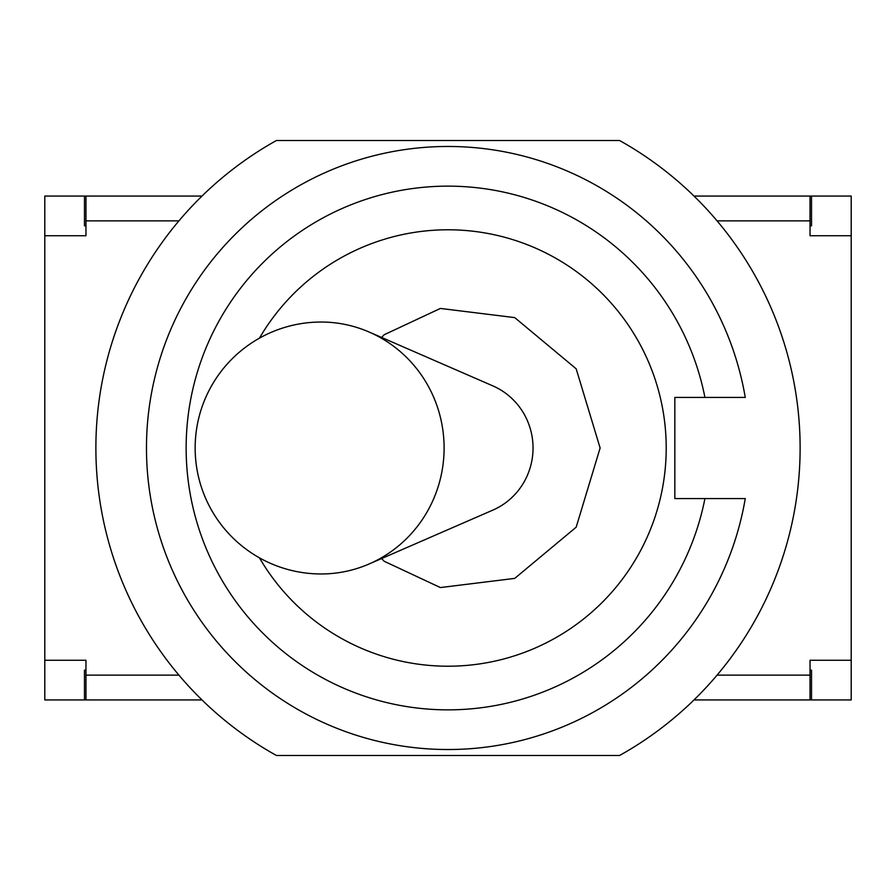 <?xml version="1.0" encoding="UTF-8"?>
<svg xmlns="http://www.w3.org/2000/svg" width="896" height="896" viewBox="0 0 896 896"><rect width="100%" height="100%" fill="white"/><g stroke="black" fill="none" stroke-linecap="round" stroke-linejoin="round"><path stroke-width="1.34" d="M369.23 332.069L492.946 385.93A67.446 65.845 90 0 1 533.042 448A67.446 65.845 90 0 1 492.946 510.07L369.23 563.931A125.966 122.987 90 0 1 321.126 573.966A125.966 125.966 0 0 1 195.149 448A125.966 125.966 0 0 1 321.126 322.034A125.966 122.987 90 0 1 369.23 332.069A125.966 122.987 90 0 1 444.102 448A125.966 122.987 90 0 1 369.23 563.931M381.584 337.445A161.179 161.179 0 0 1 384.216 334.723L440.395 308.437L514.73 317.61L576.173 368.805L600.118 448L576.173 527.195L514.73 578.39L440.395 587.563L384.216 561.277A161.179 161.179 0 0 1 381.584 558.555M259.448 338.162A218.21 218.21 0 0 1 666.21 448A218.21 218.21 0 0 1 259.448 557.838M745.259 397.41L704.928 397.41L745.259 397.41A301.538 301.538 0 0 0 282.811 195.742A301.538 301.538 0 0 0 282.811 700.258A301.538 301.538 0 0 0 745.259 498.59L704.928 498.59A261.856 261.856 0 0 1 302.658 665.818A261.856 261.856 0 0 1 302.658 230.182A261.856 261.856 0 0 1 704.928 397.41L674.834 397.41L674.834 498.59L745.259 498.59M619.584 140.515A352.117 352.117 0 0 1 619.584 755.485L276.416 755.485A352.117 352.117 0 0 1 276.416 140.515L619.584 140.515M85.96 220.864L85.96 235.738L44.8 235.738L44.8 196.067L85.96 196.067L85.96 220.864L178.942 220.864M44.8 660.262L85.96 660.262L85.96 699.933L44.8 699.933L44.8 235.738M810.04 675.136L810.04 660.262L851.2 660.262L851.2 699.933L810.04 699.933L810.04 675.136L717.058 675.136M851.2 235.738L810.04 235.738L810.04 196.067L851.2 196.067L851.2 660.262M810.04 196.067L693.997 196.067M202.003 196.067L85.96 196.067M85.96 699.933L202.003 699.933M693.997 699.933L810.04 699.933M810.04 670.186L811.53 670.186L811.53 699.933M84.47 699.933L84.47 670.186L85.96 670.186M85.96 225.814L84.47 225.814L84.47 196.067M811.53 196.067L811.53 225.814L810.04 225.814M178.942 675.136L85.96 675.136M717.058 220.864L810.04 220.864"/></g></svg>
